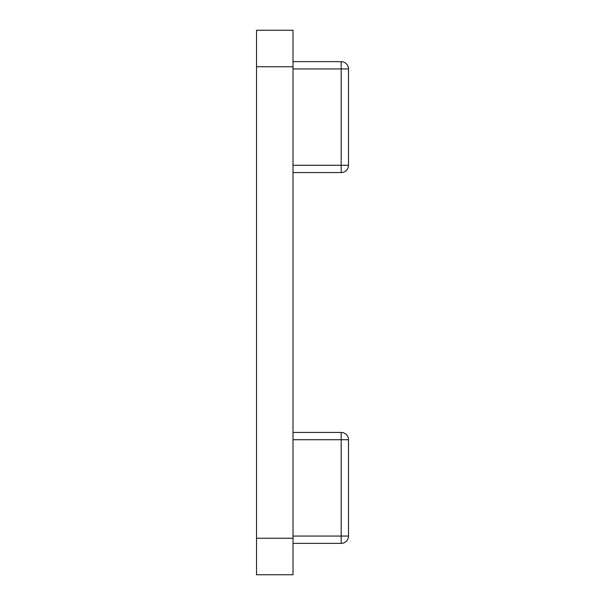 <?xml version="1.0" encoding="UTF-8"?>
<svg xmlns="http://www.w3.org/2000/svg" width="605" height="605" viewBox="0 0 605 605"><rect width="100%" height="100%" fill="white"/><g stroke="black" fill="none" stroke-linecap="round" stroke-linejoin="round"><path stroke-width="0.91" d="M293.009 66.747L256.52 66.747L256.52 30.25L293.009 30.25L293.009 574.75L256.52 574.75L256.52 538.253L293.009 538.253M256.52 66.747L256.52 538.253M293.009 61.634L341.182 61.634A7.298 7.298 0 0 1 348.48 68.932L348.48 165.278A7.298 7.298 0 0 1 341.182 172.576L293.009 172.576M341.182 61.634A7.298 7.298 0 0 1 348.48 68.932A7.298 7.298 0 0 0 341.182 61.634L341.182 68.932L293.009 68.932M293.009 432.424L341.182 432.424A7.298 7.298 0 0 1 348.48 439.722L348.48 536.068A7.298 7.298 0 0 1 341.182 543.366L293.009 543.366M293.009 536.068L348.48 536.068A7.298 7.298 0 0 1 341.182 543.366L341.182 439.722L293.009 439.722M293.009 165.278L341.182 165.278L341.182 68.932L348.48 68.932M341.182 172.576L341.182 165.278L348.48 165.278M348.48 439.722L341.182 439.722L341.182 432.424"/></g></svg>
